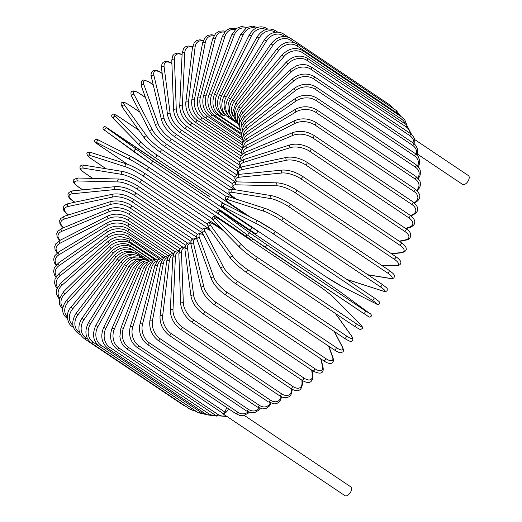 <?xml version="1.0" encoding="UTF-8"?>
<svg xmlns="http://www.w3.org/2000/svg" width="522" height="522" viewBox="0 0 522 522"><rect width="100%" height="100%" fill="white"/><g stroke="black" fill="none" stroke-linecap="round" stroke-linejoin="round"><path stroke-width="0.78" d="M417.6 154.205L462.531 184.364A5.279 2.812 -56.1 0 0 463.719 184.625A5.279 2.812 -56.1 0 0 468.364 180.619A5.279 2.812 -56.1 0 0 468.417 175.601L414.846 139.648M221.674 412.543A5.279 2.812 -56.1 0 0 222.287 413.339L344.911 495.639A5.279 2.812 -56.1 0 0 346.099 495.9A5.279 2.812 -56.1 0 0 350.738 491.887A5.279 2.812 -56.1 0 0 350.797 486.876L244.205 415.336M222.287 413.339A5.279 2.812 -56.1 0 0 223.475 413.6A5.279 2.812 -56.1 0 0 228.505 408.746M152.535 261.581A13.97 10.825 84.3 0 0 146.049 268.465L123.355 328.534A13.97 10.825 84.3 0 0 128.529 347.411L224.969 412.139L226.705 407.538M224.969 412.139A1.553 0.829 123.9 0 1 223.475 413.6A1.553 0.829 123.9 0 1 223.129 413.522L126.689 348.794A1.553 0.829 -56.1 0 0 128.529 347.411M236.557 181.878L234.828 178.792L234.828 177.493L236.747 175.066L239.526 174.322L282.48 170.061A1.553 1.201 84.3 0 0 281.443 171.288A1.553 1.201 84.3 0 0 282.115 172.971L239.161 177.232A13.97 4.757 -159.3 0 0 236.923 181.884M300.724 178.687A1.553 0.829 -56.1 0 0 302.088 177.513A1.553 0.829 -56.1 0 0 302.101 176.038L401.164 242.521A1.553 0.829 123.9 0 1 401.144 243.996A1.553 0.829 123.9 0 1 399.78 245.177L300.724 178.687A13.97 4.757 -159.3 0 0 282.115 172.971M401.164 242.521C404.354 244.759 406.031 246.704 406.175 248.341C406.768 250.312 405.202 251.806 401.483 252.818A1.553 1.201 -95.7 0 1 400.811 252.635A13.97 4.757 -159.3 0 0 399.78 245.177M391.278 253.581L400.811 252.635M239.526 174.322A1.553 1.201 84.3 0 0 238.489 175.542A1.553 1.201 84.3 0 0 239.161 177.232M399.173 241.184L405.326 239.885A13.97 5.683 -162.4 0 0 404.667 231.35L305.611 164.867A1.553 0.829 -56.1 0 0 306.916 163.64A1.553 0.829 -56.1 0 0 306.903 162.231C299.974 158.088 293.247 156.463 286.741 157.344A1.553 1.155 78 0 0 285.893 158.603A1.553 1.155 78 0 0 286.637 160.215L241.862 169.696A13.97 5.683 -162.4 0 0 238.711 174.433M305.611 164.867A13.97 5.683 -162.4 0 0 286.637 160.215M306.903 162.231L405.959 228.714A1.553 0.829 123.9 0 1 405.979 230.13A1.553 0.829 123.9 0 1 404.667 231.35M286.741 157.344L241.973 166.825A1.553 1.155 78 0 0 241.125 168.084A1.553 1.155 78 0 0 241.862 169.696M399.539 241.432L406.077 240.048A1.553 1.155 -102 0 1 405.326 239.885M405.503 228.408L409.02 227.292A13.97 6.564 -165.7 0 0 408.661 217.713L309.598 151.23A1.553 0.829 -56.1 0 0 310.844 149.964A1.553 0.829 -56.1 0 0 310.805 148.613C303.797 144.509 296.927 143.25 290.193 144.822A1.553 1.09 72.4 0 0 289.521 146.088A1.553 1.09 72.4 0 0 290.323 147.628L244.081 162.257A13.97 6.564 -165.7 0 0 240.433 167.275M309.598 151.23A13.97 6.564 -165.7 0 0 290.323 147.628M310.805 148.613L409.861 215.097A1.553 0.829 123.9 0 1 409.907 216.454A1.553 0.829 123.9 0 1 408.661 217.713M290.193 144.822L243.95 159.445A1.553 1.09 72.4 0 0 243.278 160.711A1.553 1.09 72.4 0 0 244.081 162.257M405.92 228.682L409.822 227.448A1.553 1.09 -107.6 0 1 409.02 227.292M410.488 215.534L411.851 214.966A13.97 7.399 -169.2 0 0 411.721 204.356L312.665 137.873A1.553 0.829 -56.1 0 0 313.839 136.588A1.553 0.829 -56.1 0 0 313.774 135.289C306.714 131.231 299.726 130.324 292.803 132.575A1.553 1.024 67.5 0 0 292.3 133.828A1.553 1.024 67.5 0 0 293.155 135.302L245.79 154.962A13.97 7.399 -169.2 0 0 241.869 160.365M312.665 137.873A13.97 7.399 -169.2 0 0 293.155 135.302M313.774 135.289L412.83 201.773A1.553 0.829 123.9 0 1 412.902 203.071A1.553 0.829 123.9 0 1 411.721 204.356M292.803 132.575L245.438 152.235A1.553 1.024 67.5 0 0 244.929 153.488A1.553 1.024 67.5 0 0 245.79 154.962M410.905 215.847L412.693 215.11A1.553 1.024 -112.5 0 1 411.851 214.966M414.187 202.79A13.97 8.176 -173.1 0 0 413.829 191.385L314.773 124.902A1.553 0.829 -56.1 0 0 315.882 123.597A1.553 0.829 -56.1 0 0 315.79 122.363C308.698 118.344 301.618 117.789 294.552 120.699A1.553 0.953 63 0 0 294.199 121.92A1.553 0.953 63 0 0 295.106 123.336L246.978 147.883A13.97 8.176 -173.1 0 0 242.906 153.709M314.773 124.902A13.97 8.176 -173.1 0 0 295.106 123.336M315.79 122.363L414.846 188.847A1.553 0.829 123.9 0 1 414.938 190.086A1.553 0.829 123.9 0 1 413.829 191.385M294.552 120.699L246.423 145.246A1.553 0.953 63 0 0 246.071 146.467A1.553 0.953 63 0 0 246.978 147.883M414.657 203.13A1.553 0.953 -117 0 1 414.605 203.156L414.657 203.13C418.063 200.924 419.695 198.902 419.544 197.048C420.575 195.469 419.009 192.735 414.846 188.847M416.582 190.21A13.97 8.887 -177.4 0 0 414.97 178.902L315.914 112.419A1.553 0.829 -56.1 0 0 316.952 111.108A1.553 0.829 -56.1 0 0 316.834 109.933C309.722 105.953 302.584 105.738 295.426 109.281A1.553 0.868 58.9 0 0 295.211 110.455A1.553 0.868 58.9 0 0 296.17 111.806L247.643 141.057A13.97 8.887 -177.4 0 0 243.506 147.374M315.914 112.419A13.97 8.887 -177.4 0 0 296.17 111.806M316.834 109.933L415.89 176.416A1.553 0.829 123.9 0 1 416.008 177.591A1.553 0.829 123.9 0 1 414.97 178.902M295.426 109.281L246.899 138.532A1.553 0.868 58.9 0 0 246.691 139.7A1.553 0.868 58.9 0 0 247.643 141.057M417.724 177.885A13.97 9.533 177.9 0 0 415.14 166.994L316.078 100.511A1.553 0.829 -56.1 0 0 317.043 99.206A1.553 0.829 -56.1 0 0 316.906 98.09C309.781 94.149 302.616 94.254 295.406 98.41A1.553 0.776 55.2 0 0 295.328 99.526A1.553 0.776 55.2 0 0 296.333 100.818L247.78 134.545A13.97 9.533 177.9 0 0 243.637 141.403M316.078 100.511A13.97 9.533 177.9 0 0 296.333 100.818M316.906 98.09L415.962 164.574A1.553 0.829 123.9 0 1 416.099 165.689A1.553 0.829 123.9 0 1 415.14 166.994M295.406 98.41L246.854 132.131A1.553 0.776 55.2 0 0 246.775 133.247A1.553 0.776 55.2 0 0 247.78 134.545M417.665 165.931A13.97 10.107 172.6 0 0 414.324 155.758L315.268 89.275A1.553 0.829 -56.1 0 0 316.149 87.983A1.553 0.829 -56.1 0 0 315.993 86.926C308.874 83.018 301.703 83.429 294.493 88.166A1.553 0.685 51.8 0 0 294.538 89.21A1.553 0.685 51.8 0 0 295.589 90.45L247.382 128.392A13.97 10.107 172.6 0 0 243.285 135.87M315.268 89.275A13.97 10.107 172.6 0 0 295.589 90.45M315.993 86.926L415.055 153.409A1.553 0.829 123.9 0 1 415.212 154.466A1.553 0.829 123.9 0 1 414.324 155.758M294.493 88.166L246.286 126.109A1.553 0.685 51.8 0 0 246.332 127.153A1.553 0.685 51.8 0 0 247.382 128.392M416.412 154.46A13.97 10.603 166.7 0 0 412.543 145.279L313.481 78.796A1.553 0.829 -56.1 0 0 314.113 76.525C306.995 72.643 299.856 73.341 292.692 78.626A1.553 0.581 48.6 0 0 292.855 79.592A1.553 0.581 48.6 0 0 293.951 80.773L246.456 122.644A13.97 10.603 166.7 0 0 242.462 130.839M313.481 78.796A13.97 10.603 166.7 0 0 293.951 80.773M314.113 76.525L413.176 143.008A1.553 0.829 123.9 0 1 412.543 145.279M292.692 78.626L245.196 120.497A1.553 0.581 48.6 0 0 245.36 121.469A1.553 0.581 48.6 0 0 246.456 122.644M413.953 143.576A13.97 11.021 160.1 0 0 409.796 135.635L310.74 69.152A1.553 0.829 -56.1 0 0 311.282 66.966L307.217 65.146C303.824 64.265 300.307 64.46 296.666 65.733L290.017 69.863A1.553 0.476 45.6 0 0 290.291 70.744A1.553 0.476 45.6 0 0 291.426 71.866L245.001 117.352A13.97 11.021 160.1 0 0 241.19 126.389M310.74 69.152A13.97 11.021 160.1 0 0 291.426 71.866M311.282 66.966L410.338 133.449A1.553 0.829 123.9 0 1 409.796 135.635M290.017 69.863L243.591 115.349A1.553 0.476 45.6 0 0 243.865 116.23A1.553 0.476 45.6 0 0 245.001 117.352M410.266 133.404A13.97 11.353 152.6 0 0 406.123 126.905L307.06 60.415A1.553 0.829 -56.1 0 0 307.51 58.327C300.411 54.484 293.403 55.691 286.48 61.942A1.553 0.365 42.7 0 0 286.859 62.731A1.553 0.365 42.7 0 0 288.04 63.801L243.037 112.556A13.97 11.353 152.6 0 0 239.5 122.592M307.06 60.415A13.97 11.353 152.6 0 0 288.04 63.801M307.51 58.327L406.566 124.81A1.553 0.829 123.9 0 1 406.123 126.905M286.48 61.942L241.484 110.697A1.553 0.365 42.7 0 0 241.862 111.486A1.553 0.365 42.7 0 0 243.037 112.556M405.294 123.955A13.97 11.595 144.4 0 0 401.529 119.146L302.473 52.657A1.553 0.829 -56.1 0 0 302.832 50.667C295.746 46.836 288.842 48.259 282.115 54.934L283.811 56.63L240.583 108.282A13.97 11.595 144.4 0 0 237.464 119.499M302.473 52.657A13.97 11.595 144.4 0 0 283.811 56.63M302.832 50.667L401.894 117.15A1.553 0.829 123.9 0 1 401.529 119.146M282.115 54.934L238.887 106.586L240.583 108.282M398.697 115.003A13.97 11.752 135.5 0 0 396.067 112.419L297.011 45.936A1.553 0.829 -56.1 0 0 297.286 44.044C290.212 40.22 283.433 41.838 276.954 48.885L278.781 50.419L237.64 104.57A13.97 11.752 135.5 0 0 235.154 117.156M297.011 45.936A13.97 11.752 135.5 0 0 278.781 50.419M297.286 44.044L396.348 110.534A1.553 0.829 123.9 0 1 396.067 112.419M276.954 48.885L235.82 103.036L237.64 104.57M294.023 42.517L290.715 40.292A1.553 0.829 -56.1 0 0 290.917 38.517C283.844 34.7 277.221 36.468 271.029 43.841L272.973 45.212L234.248 101.451A13.97 11.823 126.3 0 0 232.681 115.571M290.715 40.292A13.97 11.823 126.3 0 0 272.973 45.212M290.917 38.517L389.973 105A1.553 0.829 123.9 0 1 390.038 106.299M271.029 43.841L232.303 100.08L234.248 101.451M232.303 100.08C227.631 108.498 228.408 115.258 234.613 120.347A1.553 0.829 -56.1 0 0 234.913 120.425M284.718 36.514L283.635 35.783A1.553 0.829 -56.1 0 0 283.759 34.119C281.325 32.508 278.572 31.888 275.512 32.26L272.38 33.069C269.111 34.354 266.448 36.618 264.393 39.842L266.448 41.036L230.43 98.945A13.97 11.797 116.9 0 0 230.143 114.677M283.635 35.783A13.97 11.797 116.9 0 0 266.448 41.036M264.393 39.842L228.368 97.745L230.43 98.945M228.368 97.745C224.088 106.344 225.06 113.196 231.272 118.292A1.553 0.829 -56.1 0 0 232.173 118.142M275.936 32.207A1.553 0.829 -56.1 0 0 275.884 30.889C268.81 27.066 262.546 29.075 257.085 36.925L259.245 37.943L226.202 97.066A13.97 11.686 107.8 0 0 227.599 114.357M275.544 32.253A13.97 11.686 107.8 0 0 259.245 37.943M257.085 36.925L224.042 96.048L226.202 97.066M224.042 96.048C220.186 104.765 221.367 111.675 227.592 116.778A1.553 0.829 -56.1 0 0 228.936 116.223M267.525 29.108A1.553 0.829 -56.1 0 0 267.336 28.847C264.191 26.596 255.963 23.992 249.164 35.104L251.428 35.94L221.615 95.839A13.97 11.491 99.2 0 0 225.041 114.475M265.926 29.486A13.97 11.491 99.2 0 0 251.428 35.94M249.164 35.104L219.351 95.004L221.615 95.839M219.351 95.004C215.945 103.774 217.361 110.716 223.599 115.825A1.553 0.829 -56.1 0 0 225.289 114.762M257.418 27.535L252.322 26.1L246.638 27.555L240.694 34.406A1.553 0.424 23.6 0 1 241.595 34.393A1.553 0.424 23.6 0 1 243.043 35.052L216.689 95.265A13.97 11.197 91.4 0 0 221.113 114.168L223.599 115.825M255.904 28.155A13.97 11.197 91.4 0 0 243.043 35.052M240.694 34.406L214.34 94.619A1.553 0.424 23.6 0 1 215.234 94.606A1.553 0.424 23.6 0 1 216.689 95.265M214.34 94.619C211.41 103.382 213.067 110.318 219.325 115.434A1.553 0.829 -56.1 0 0 221.113 114.168M245.608 28.208A13.97 10.825 84.3 0 0 234.163 35.281L211.469 95.35A13.97 10.825 84.3 0 0 216.643 114.227L240.707 130.376M241.516 133.541L214.803 115.61A1.553 0.829 -56.1 0 0 216.643 114.227M214.803 115.61C208.063 111.349 206.438 99.898 209.035 94.9A1.553 0.529 20.7 0 1 209.981 94.756A1.553 0.529 20.7 0 1 211.469 95.35M209.035 94.9L231.735 34.824A1.553 0.529 20.7 0 1 232.675 34.68A1.553 0.529 20.7 0 1 234.163 35.281M236.048 28.749L230.456 28.24L226.163 30.38L222.359 36.37A1.553 0.633 17.6 0 1 223.331 36.09A1.553 0.633 17.6 0 1 224.858 36.625L205.988 96.094A13.97 10.368 78 0 0 211.945 114.847L241.595 134.748M235.115 29.565A13.97 10.368 78 0 0 224.858 36.625M222.359 36.37L203.489 95.839A1.553 0.633 17.6 0 1 204.467 95.559A1.553 0.633 17.6 0 1 205.988 96.094M203.489 95.839C201.57 104.4 203.763 111.238 210.066 116.354A1.553 0.829 -56.1 0 0 211.945 114.847M225.145 31.379L223.344 30.915L219.292 31.196L215.671 33.428L212.637 39.026A1.553 0.731 14.3 0 1 213.628 38.602A1.553 0.731 14.3 0 1 215.188 39.078L200.298 97.497A13.97 9.833 72.4 0 0 207.071 116.034L242.077 139.531M224.486 32.175A13.97 9.833 72.4 0 0 215.188 39.078M212.637 39.026L197.74 97.444A1.553 0.731 14.3 0 1 198.738 97.02A1.553 0.731 14.3 0 1 200.298 97.497M197.74 97.444C196.35 105.809 198.823 112.55 205.153 117.652A1.553 0.829 -56.1 0 0 206.216 117.378A1.553 0.829 -56.1 0 0 207.071 116.034M214.209 35.274L211.691 34.746L208.017 35.326L205.074 37.467L202.64 42.771A1.553 0.822 10.8 0 1 203.645 42.21A1.553 0.822 10.8 0 1 205.237 42.615L194.432 99.539A13.97 9.226 67.5 0 0 202.04 117.77L242.143 144.685M213.785 36.011A13.97 9.226 67.5 0 0 205.237 42.615M202.64 42.771L191.828 99.695A1.553 0.822 10.8 0 1 192.833 99.128A1.553 0.822 10.8 0 1 194.432 99.539M191.828 99.695C190.98 107.813 193.74 114.416 200.096 119.505A1.553 0.829 -56.1 0 0 201.205 119.192A1.553 0.829 -56.1 0 0 202.04 117.77M203.312 40.409L199.893 39.776L196.768 40.527L194.308 42.615L192.448 47.587A1.553 0.907 6.9 0 1 193.447 46.876A1.553 0.907 6.9 0 1 195.078 47.215L188.442 102.208A13.97 8.548 63 0 0 196.905 120.047L241.797 150.179M203.084 41.049A13.97 8.548 63 0 0 195.078 47.215M192.448 47.587L185.806 102.58A1.553 0.907 6.9 0 1 186.811 101.868A1.553 0.907 6.9 0 1 188.442 102.208M185.806 102.58C185.506 110.396 188.553 116.83 194.941 121.894A1.553 0.829 -56.1 0 0 196.102 121.535A1.553 0.829 -56.1 0 0 196.905 120.047M192.572 46.771L188.129 45.949L185.46 46.823L183.503 48.748L182.132 53.433A1.553 0.985 2.6 0 1 183.118 52.572A1.553 0.985 2.6 0 1 184.788 52.839L182.367 105.483A13.97 7.804 58.9 0 0 191.691 122.84L241.066 155.98M192.481 47.306A13.97 7.804 58.9 0 0 184.788 52.839M182.132 53.433L179.718 106.077A1.553 0.985 2.6 0 1 180.697 105.216A1.553 0.985 2.6 0 1 182.367 105.483M179.718 106.077C179.973 113.535 183.307 119.779 189.727 124.797A1.553 0.829 -56.1 0 0 190.928 124.393A1.553 0.829 -56.1 0 0 191.691 122.84M182.093 54.379L177.539 53.107L174.302 54.06L172.717 55.828L171.79 60.278A1.553 1.057 -2.1 0 1 172.73 59.254A1.553 1.057 -2.1 0 1 174.446 59.449L176.266 109.346A13.97 6.995 55.2 0 0 186.452 126.141L239.963 162.055M182.074 54.79A13.97 6.995 55.2 0 0 174.446 59.449M171.79 60.278L173.611 110.168A1.553 1.057 -2.1 0 1 174.55 109.15A1.553 1.057 -2.1 0 1 176.266 109.346M173.611 110.168C174.42 117.222 178.048 123.231 184.488 128.197A1.553 0.829 -56.1 0 0 185.734 127.746A1.553 0.829 -56.1 0 0 186.452 126.141M171.895 63.214L167.98 61.492L166.035 61.283L163.229 62.262L161.944 63.925L161.487 68.056A1.553 1.122 -7.4 0 1 162.375 66.875A1.553 1.122 -7.4 0 1 164.123 66.992L170.172 113.757A13.97 6.14 51.8 0 0 181.225 129.913L238.547 168.391M171.908 63.514A13.97 6.14 51.8 0 0 164.123 66.992M161.487 68.056L167.536 114.82A1.553 1.122 -7.4 0 1 168.417 113.639A1.553 1.122 -7.4 0 1 170.172 113.757M167.536 114.82C168.9 121.424 172.808 127.172 179.261 132.066A1.553 0.829 -56.1 0 0 180.553 131.564A1.553 0.829 -56.1 0 0 181.225 129.913M162.198 73.524L161.637 73.145A1.553 0.829 -56.1 0 0 161.422 72.812C158.681 71.038 156.476 70.229 154.806 70.372C152.006 69.556 150.199 75.259 151.321 76.721A1.553 1.181 -13.3 0 1 152.117 75.377A1.553 1.181 -13.3 0 1 153.912 75.409L164.13 118.69A13.97 5.233 48.6 0 0 176.044 134.134L236.91 174.987M161.637 73.145A13.97 5.233 48.6 0 0 153.912 75.409M151.321 76.721L161.539 120.001A1.553 1.181 -13.3 0 1 162.335 118.657A1.553 1.181 -13.3 0 1 164.13 118.69M161.539 120.001C163.458 126.109 167.64 131.57 174.1 136.373A1.553 0.829 -56.1 0 0 175.431 135.824A1.553 0.829 -56.1 0 0 176.044 134.134M153.233 84.812L150.767 83.155A1.553 0.829 -56.1 0 0 150.571 82.9C142.858 78.881 140.823 78.476 141.364 86.202A1.553 1.227 -19.9 0 1 142.036 84.701A1.553 1.227 -19.9 0 1 143.876 84.642L158.199 124.105A13.97 4.293 45.6 0 0 170.948 138.767L235.265 181.937M150.767 83.155A13.97 4.293 45.6 0 0 143.876 84.642M141.364 86.202L155.686 125.665A1.553 1.227 -19.9 0 1 156.365 124.164A1.553 1.227 -19.9 0 1 158.199 124.105M155.686 125.665C158.133 131.244 162.583 136.386 169.03 141.09A1.553 0.829 -56.1 0 0 170.407 140.49A1.553 0.829 -56.1 0 0 170.948 138.767M145.468 97.523L140.17 93.967A1.553 0.829 -56.1 0 0 140.013 93.79C133.567 89.777 133.691 91.161 132.242 91.233C130.715 91.774 130.539 93.503 131.701 96.433A1.553 1.259 -27.4 0 1 134.102 94.606L152.417 129.958A13.97 3.315 42.7 0 0 165.983 143.778L234.267 189.61M140.17 93.967A13.97 3.315 42.7 0 0 134.102 94.606M131.701 96.433L150.016 131.779A1.553 1.259 -27.4 0 1 152.417 129.958M163.934 145.997A1.553 0.829 -56.1 0 0 164.091 146.173A1.553 0.829 -56.1 0 0 165.513 145.527A1.553 0.829 -56.1 0 0 165.983 143.778M139.837 112.145L129.939 105.496A1.553 0.829 -56.1 0 0 129.821 105.385C122.089 100.72 124.151 102.638 122.057 102.638C120.693 102.841 120.81 104.4 122.409 107.323A1.553 1.285 -35.6 0 1 124.654 105.242L146.826 136.209A13.97 2.31 39.9 0 0 161.174 149.135L235.168 198.791M129.939 105.496A13.97 2.31 39.9 0 0 124.654 105.242M122.409 107.323L144.581 138.284A1.553 1.285 -35.6 0 1 146.826 136.209M159.21 151.478A1.553 0.829 -56.1 0 0 159.327 151.595A1.553 0.829 -56.1 0 0 160.789 150.891A1.553 0.829 -56.1 0 0 161.174 149.135M113.75 118.925A1.553 1.305 -44.5 0 1 113.574 118.781C111.636 116.771 111.16 115.473 112.145 114.892C114.37 114.605 111.212 112.086 120.08 117.607L138.741 130.128L120.151 117.665A1.553 0.829 -56.1 0 0 120.08 117.607A1.553 0.829 -56.1 0 0 119.995 117.561M141.469 142.806A1.553 1.305 -44.5 0 0 139.426 145.129C143.309 148.881 148.424 152.939 154.773 157.305A1.553 0.829 -56.1 0 1 154.708 157.246A13.97 1.292 -142.8 0 1 139.596 145.273A1.553 1.305 -44.5 0 1 139.426 145.129L113.574 118.781A1.553 1.305 -44.5 0 1 115.616 116.465L141.469 142.806A13.97 1.292 37.2 0 0 156.574 154.786L246.423 215.09M120.151 117.665A13.97 1.292 37.2 0 0 115.616 116.465M224.042 203.789L154.858 157.35M224.003 203.769L154.773 157.305A1.553 0.829 -56.1 0 0 156.28 156.548A1.553 0.829 -56.1 0 0 156.574 154.786M134.552 152.209L105.294 130.735A1.553 1.312 -53.7 0 1 107.049 128.177L209.909 196.84A1.553 0.829 123.9 0 1 209.909 196.84L110.866 130.369A1.553 0.829 -56.1 0 0 110.853 130.356A1.553 0.829 -56.1 0 0 110.84 130.343M107.049 128.177L152.209 160.698L251.265 227.187L255.082 229.373L251.617 226.829M110.853 130.356C106.168 127.146 104.008 125.887 104.387 126.572C101.829 128.308 103.219 129.502 105.255 130.709L150.466 163.269A1.553 0.829 -56.1 0 1 150.447 163.255L134.63 152.261A1.553 1.312 -53.7 0 1 136.392 149.703M251.265 227.187A1.553 0.829 -56.1 0 1 251.062 228.936A1.553 0.829 -56.1 0 1 249.523 229.752A1.553 0.829 -56.1 0 0 249.523 229.752L150.48 163.275M251.637 226.842L255.121 229.399C257.157 230.607 258.547 231.801 255.989 233.536C256.367 234.221 254.207 232.962 249.523 229.752L150.466 163.269A1.553 0.829 -56.1 0 0 152.006 162.453A1.553 0.829 -56.1 0 0 152.209 160.698M100.446 146.088A1.553 0.829 -56.1 0 0 100.492 146.121A1.553 0.829 -56.1 0 0 100.537 146.147L127.492 164.241M250.155 239.826A13.97 0.77 -148.1 0 0 245.536 235.937L146.473 169.454A13.97 0.77 -148.1 0 0 129.991 159.484L97.386 142.937A13.97 0.77 -148.1 0 0 100.537 146.147M97.386 142.937A1.553 1.312 -63.1 0 1 99.023 140.307M148.202 166.883L222.685 216.871M129.991 159.484A1.553 1.312 -63.1 0 1 131.629 156.848A13.97 0.77 31.9 0 1 148.111 166.825A1.553 0.829 -56.1 0 1 148.157 166.851A1.553 0.829 -56.1 0 1 148.007 168.56A1.553 0.829 -56.1 0 1 146.473 169.454M245.536 235.937A1.553 0.829 -56.1 0 0 247.18 234.848M221.034 228.303L142.813 175.803A13.97 1.794 -150.8 0 0 125.711 166.87L90.097 155.439A1.553 1.298 -72.2 0 1 91.317 152.62C88.127 151.863 86.652 152.287 86.887 153.912C88.042 155.784 84.655 153.827 92.511 159.634A1.553 0.829 -56.1 0 0 92.629 159.693L106.188 168.789M90.097 155.439A13.97 1.794 -150.8 0 0 92.629 159.693M127.211 164.182A13.97 1.794 29.2 0 1 144.32 173.115A1.553 0.829 -56.1 0 1 144.431 173.167A1.553 0.829 -56.1 0 1 144.313 174.818A1.553 0.829 -56.1 0 1 142.813 175.803M125.711 166.87A1.553 1.298 -72.2 0 1 126.937 164.052L91.317 152.62M209.851 229.465L139.498 182.243A13.97 2.806 -153.5 0 0 121.828 174.381L83.468 168.143A1.553 1.279 -80.8 0 1 84.394 165.246C82.195 164.684 80.701 165.233 79.912 166.877C80.388 168.9 78.607 168.456 85.256 173.382A1.553 0.829 -56.1 0 0 85.438 173.454L92.785 178.38M83.468 168.143A13.97 2.806 -153.5 0 0 85.438 173.454M121.828 174.381A1.553 1.279 -80.8 0 1 122.755 171.484L84.394 165.246M139.498 182.243A1.553 0.829 -56.1 0 0 140.96 181.186A1.553 0.829 -56.1 0 0 141.038 179.594C134.415 175.385 128.327 172.684 122.755 171.484M202.477 232.988L136.542 188.736A13.97 3.798 -156.4 0 0 118.377 181.943L77.563 180.951A1.553 1.246 -88.6 0 1 78.196 178.028C73.824 179.046 72.297 180.273 73.615 181.708C73.361 182.661 75.077 184.514 78.763 187.254A1.553 0.829 -56.1 0 0 79.031 187.333L82.796 189.864M77.563 180.951A13.97 3.798 -156.4 0 0 79.031 187.333M118.377 181.943A1.553 1.246 -88.6 0 1 119.009 179.02L78.196 178.028M136.542 188.736A1.553 0.829 -56.1 0 0 137.958 187.613A1.553 0.829 -56.1 0 0 138.004 186.073C131.27 181.884 124.934 179.529 119.009 179.02M196.455 237.158L133.978 195.221A13.97 4.757 -159.3 0 0 115.375 189.506L72.414 193.766A1.553 1.201 -95.7 0 1 71.742 192.076A1.553 1.201 -95.7 0 1 72.78 190.856C69.061 191.868 67.495 193.355 68.082 195.326C68.232 196.97 69.902 198.908 73.1 201.146A1.553 0.829 -56.1 0 0 73.452 201.224L74.9 202.197M72.414 193.766A13.97 4.757 -159.3 0 0 73.452 201.224M115.375 189.506A1.553 1.201 -95.7 0 1 114.696 187.822A1.553 1.201 -95.7 0 1 115.734 186.595L72.78 190.856M133.978 195.221A1.553 0.829 -56.1 0 0 135.342 194.047A1.553 0.829 -56.1 0 0 135.361 192.572C128.516 188.396 121.972 186.406 115.734 186.595M68.297 214.96A1.553 0.829 -56.1 0 0 68.349 214.986L68.297 214.96C64.01 212.062 59.554 206.568 68.18 203.619A1.553 1.155 -102 0 0 67.331 204.878A1.553 1.155 -102 0 0 68.075 206.49A13.97 5.683 -162.4 0 0 68.578 214.914M190.895 241.314L131.818 201.662A13.97 5.683 -162.4 0 0 112.843 197.009L68.075 206.49M112.843 197.009A1.553 1.155 -102 0 1 112.1 195.398A1.553 1.155 -102 0 1 112.954 194.145L68.18 203.619M131.818 201.662A1.553 0.829 -56.1 0 0 133.13 200.435A1.553 0.829 -56.1 0 0 133.117 199.026C126.18 194.882 119.46 193.257 112.954 194.145M185.525 245.216L130.089 208.004A13.97 6.564 -165.7 0 0 110.808 204.402L64.565 219.031A13.97 6.564 -165.7 0 0 63.677 227.69M64.565 219.031A1.553 1.09 -107.6 0 1 63.762 217.485A1.553 1.09 -107.6 0 1 64.434 216.225L60.728 218.477L59.684 220.454L59.886 223.501L60.989 225.478L63.358 227.82M110.808 204.402A1.553 1.09 -107.6 0 1 110.011 202.862A1.553 1.09 -107.6 0 1 110.684 201.596L64.434 216.225M130.089 208.004A1.553 0.829 -56.1 0 0 131.335 206.745A1.553 0.829 -56.1 0 0 131.29 205.387C124.288 201.283 117.417 200.024 110.684 201.596M180.286 248.753L128.79 214.196A13.97 7.399 -169.2 0 0 109.287 211.625L61.922 231.285A13.97 7.399 -169.2 0 0 60.076 240.296M61.922 231.285A1.553 1.024 -112.5 0 1 61.061 229.81A1.553 1.024 -112.5 0 1 61.57 228.564L57.798 231.318L56.735 233.68L57.172 237.197L59.652 240.512M109.287 211.625A1.553 1.024 -112.5 0 1 108.432 210.151A1.553 1.024 -112.5 0 1 108.935 208.898L61.57 228.564M128.79 214.196A1.553 0.829 -56.1 0 0 129.971 212.911A1.553 0.829 -56.1 0 0 129.906 211.612C122.846 207.554 115.858 206.647 108.935 208.898M175.144 251.872L127.949 220.193A13.97 8.176 -173.1 0 0 108.282 218.62L60.154 243.174A13.97 8.176 -173.1 0 0 57.681 252.628M60.154 243.174A1.553 0.953 -117 0 1 59.247 241.758A1.553 0.953 -117 0 1 59.599 240.538L55.737 243.859L54.712 246.652L55.038 249.601L57.198 252.987M108.282 218.62A1.553 0.953 -117 0 1 107.375 217.211A1.553 0.953 -117 0 1 107.728 215.991L59.599 240.538M127.949 220.193A1.553 0.829 -56.1 0 0 129.058 218.888A1.553 0.829 -56.1 0 0 128.96 217.654C121.874 213.635 114.794 213.08 107.728 215.991M170.126 254.521L127.551 225.948A13.97 8.887 -177.4 0 0 107.813 225.341L59.286 254.586A13.97 8.887 -177.4 0 0 56.487 264.641M59.286 254.586A1.553 0.868 -121.1 0 1 58.327 253.235A1.553 0.868 -121.1 0 1 58.542 252.061L54.614 255.95L53.655 259.29L54.281 262.605L55.971 265.196M107.813 225.341A1.553 0.868 -121.1 0 1 106.853 223.99A1.553 0.868 -121.1 0 1 107.062 222.816L58.542 252.061M127.551 225.948A1.553 0.829 -56.1 0 0 128.588 224.643A1.553 0.829 -56.1 0 0 128.471 223.462C121.358 219.488 114.227 219.273 107.062 222.816M165.252 256.68L127.616 231.422A13.97 9.533 177.9 0 0 107.871 231.729L59.319 265.457A13.97 9.533 177.9 0 0 56.422 276.236M59.319 265.457A1.553 0.776 -124.8 0 1 58.314 264.158A1.553 0.776 -124.8 0 1 58.392 263.042L54.353 267.675L53.583 271.499L54.647 275.238L55.913 277.025M107.871 231.729A1.553 0.776 -124.8 0 1 106.866 230.437A1.553 0.776 -124.8 0 1 106.938 229.321L58.392 263.042M127.616 231.422A1.553 0.829 -56.1 0 0 128.582 230.117A1.553 0.829 -56.1 0 0 128.438 229.001C121.319 225.06 114.155 225.165 106.938 229.321M160.541 258.318L128.138 236.57A13.97 10.107 172.6 0 0 108.459 237.738L60.252 275.681A13.97 10.107 172.6 0 0 57.466 287.348M60.252 275.681A1.553 0.685 -128.2 0 1 59.201 274.448A1.553 0.685 -128.2 0 1 59.156 273.404L55.064 278.8L54.536 283.198L56.043 287.146L57.015 288.385M108.459 237.738A1.553 0.685 -128.2 0 1 107.408 236.505A1.553 0.685 -128.2 0 1 107.362 235.455L59.156 273.404M128.138 236.57A1.553 0.829 -56.1 0 0 129.025 235.272A1.553 0.829 -56.1 0 0 128.869 234.215C121.743 230.306 114.572 230.724 107.362 235.455M156.039 259.421L129.11 241.347A13.97 10.603 166.7 0 0 109.574 243.324L62.079 285.201A13.97 10.603 166.7 0 0 59.619 297.886M62.079 285.201A1.553 0.581 -131.4 0 1 60.989 284.02A1.553 0.581 -131.4 0 1 60.82 283.055L56.702 289.325L56.565 294.388L59.286 299.184M109.574 243.324A1.553 0.581 -131.4 0 1 108.485 242.143A1.553 0.581 -131.4 0 1 108.322 241.177L60.82 283.055M129.11 241.347A1.553 0.829 -56.1 0 0 129.743 239.076L120.647 236.57L116.556 237.06L112.243 238.574L108.322 241.177M151.778 259.989L130.526 245.732A13.97 11.021 160.1 0 0 111.212 248.446L64.793 293.932A13.97 11.021 160.1 0 0 62.888 307.797M64.793 293.932A1.553 0.476 -134.4 0 1 63.651 292.809A1.553 0.476 -134.4 0 1 63.377 291.928L59.267 299.302L59.684 304.887L62.757 309.324M111.212 248.446A1.553 0.476 -134.4 0 1 110.077 247.324A1.553 0.476 -134.4 0 1 109.803 246.436L63.377 291.928M130.526 245.732A1.553 0.829 -56.1 0 0 131.068 243.546C124.301 238.704 112.752 242.41 109.803 246.436M132.934 250.045L132.379 249.673A13.97 11.353 152.6 0 0 113.359 253.059L68.362 301.814A13.97 11.353 152.6 0 0 67.312 316.978M68.362 301.814A1.553 0.365 -137.3 0 1 67.181 300.744A1.553 0.365 -137.3 0 1 66.803 299.954C59.423 310.048 63.332 315.34 67.69 318.857M113.359 253.059A1.553 0.365 -137.3 0 1 112.178 251.989A1.553 0.365 -137.3 0 1 111.799 251.199L66.803 299.954M132.379 249.673A1.553 0.829 -56.1 0 0 132.829 247.585C125.73 243.741 118.722 244.948 111.799 251.199M133.573 252.517A13.97 11.595 144.4 0 0 115.995 257.131L72.76 308.776L71.07 307.08C63.997 314.492 68.741 325.571 72.369 326.518A1.553 0.829 -56.1 0 0 73.158 326.439M72.76 308.776A13.97 11.595 144.4 0 0 72.91 325.317M115.995 257.131L114.298 255.428L71.07 307.08M134.852 252.889A1.553 0.829 -56.1 0 0 135.015 251.16C127.929 247.33 121.026 248.753 114.298 255.428M134.611 254.847A13.97 11.752 135.5 0 0 119.101 260.628L77.961 314.779L76.14 313.246C71.109 321.415 71.703 328.051 77.915 333.14A1.553 0.829 -56.1 0 0 79.37 332.449L79.696 332.671M77.961 314.779A13.97 11.752 135.5 0 0 79.37 332.449M119.101 260.628L117.274 259.095L76.14 313.246M137.723 255.441A1.553 0.829 -56.1 0 0 137.606 254.253C130.533 250.436 123.753 252.048 117.274 259.095M136.111 256.981A13.97 11.823 126.3 0 0 122.65 263.532L83.925 319.777L81.98 318.407C79.67 321.859 78.672 325.48 78.966 329.278C79.005 330.524 79.494 335.02 84.29 338.667A1.553 0.829 -56.1 0 0 85.823 337.871L87.813 339.202M83.925 319.777A13.97 11.823 126.3 0 0 85.823 337.871M183.959 405.163A1.553 0.829 123.9 0 1 183.346 405.15L84.29 338.667M122.65 263.532L120.706 262.161L81.98 318.407M140.829 257.424A1.553 0.829 -56.1 0 0 140.588 256.837C133.521 253.02 126.892 254.795 120.706 262.161M91.441 343.065A1.553 0.829 -56.1 0 0 93.046 342.151L192.109 408.635A1.553 0.829 123.9 0 1 190.504 409.548L91.441 343.065C85.23 337.969 84.264 331.124 88.538 322.524L90.6 323.718A13.97 11.797 116.9 0 0 93.046 342.151M138.2 258.847A13.97 11.797 116.9 0 0 126.618 265.815L90.6 323.718M192.109 408.635A13.97 11.797 116.9 0 0 193.01 409.176M126.618 265.815L124.562 264.615L88.538 322.524M99.324 346.295A1.553 0.829 -56.1 0 0 100.994 345.27L200.056 411.754A1.553 0.829 123.9 0 1 198.38 412.785L99.324 346.295C93.099 341.192 91.918 334.282 95.774 325.565L97.94 326.583A13.97 11.686 107.8 0 0 100.994 345.27M140.914 260.334A13.97 11.686 107.8 0 0 130.983 267.46L97.94 326.583M200.056 411.754A13.97 11.686 107.8 0 0 204.807 413.404M130.983 267.46L128.817 266.442L95.774 325.565M107.865 348.337A1.553 0.829 -56.1 0 0 109.607 347.189L208.663 413.678A1.553 0.829 123.9 0 1 206.927 414.82L107.865 348.337C101.633 343.228 100.217 336.285 103.624 327.516L105.881 328.351A13.97 11.491 99.2 0 0 109.607 347.189M144.255 261.333A13.97 11.491 99.2 0 0 135.694 268.452L105.881 328.351M208.663 413.678A13.97 11.491 99.2 0 0 215.436 415.231M135.694 268.452L133.436 267.616L103.624 327.516M117.013 349.172A1.553 0.829 -56.1 0 0 118.807 347.906L217.863 414.39A1.553 0.829 123.9 0 1 216.069 415.656L117.013 349.172C110.762 344.057 109.098 337.114 112.028 328.358A1.553 0.424 -156.4 0 1 112.928 328.345A1.553 0.424 -156.4 0 1 114.377 328.997A13.97 11.197 91.4 0 0 118.807 347.906M148.15 261.763A13.97 11.197 91.4 0 0 140.731 268.784L114.377 328.997M217.863 414.39A13.97 11.197 91.4 0 0 225.745 415.662M140.731 268.784A1.553 0.424 -156.4 0 0 139.283 268.132A1.553 0.424 -156.4 0 0 138.382 268.138L112.028 328.358M123.355 328.534A1.553 0.529 -159.3 0 0 121.867 327.933A1.553 0.529 -159.3 0 0 120.928 328.084L119.884 336.501C120.308 340.279 121.619 343.509 123.805 346.171L126.689 348.794M146.049 268.465A1.553 0.529 -159.3 0 0 144.568 267.864A1.553 0.529 -159.3 0 0 143.622 268.008L120.928 328.084M136.823 347.208A1.553 0.829 -56.1 0 0 138.702 345.701L237.758 412.191A1.553 0.829 123.9 0 1 235.879 413.692L136.823 347.208C130.52 342.093 128.327 335.254 130.246 326.694A1.553 0.633 -162.4 0 1 131.218 326.413A1.553 0.633 -162.4 0 1 132.745 326.948A13.97 10.368 78 0 0 138.702 345.701M157.324 260.765A13.97 10.368 78 0 0 151.615 267.479L132.745 326.948M237.758 412.191A13.97 10.368 78 0 0 248.113 411.884M151.615 267.479A1.553 0.633 -162.4 0 0 150.088 266.944A1.553 0.633 -162.4 0 0 149.116 267.225L130.246 326.694M147.334 344.422A1.553 0.829 -56.1 0 0 148.398 344.148A1.553 0.829 -56.1 0 0 149.246 342.804L248.309 409.287A1.553 0.829 123.9 0 1 247.454 410.631A1.553 0.829 123.9 0 1 246.391 410.912L147.334 344.422C141.005 339.32 138.532 332.579 139.922 324.214A1.553 0.731 -165.7 0 1 140.92 323.79A1.553 0.731 -165.7 0 1 142.48 324.266A13.97 9.833 72.4 0 0 149.246 342.804M162.44 259.31A13.97 9.833 72.4 0 0 157.37 265.848L142.48 324.266M248.309 409.287A13.97 9.833 72.4 0 0 259.212 408.06M157.37 265.848A1.553 0.731 -165.7 0 0 155.81 265.372A1.553 0.731 -165.7 0 0 154.819 265.796L139.922 324.214M158.146 340.461A1.553 0.829 -56.1 0 0 159.256 340.148A1.553 0.829 -56.1 0 0 160.084 338.726L259.147 405.216A1.553 0.829 123.9 0 1 258.312 406.631A1.553 0.829 123.9 0 1 257.202 406.951L158.146 340.461C151.785 335.372 149.031 328.769 149.879 320.652A1.553 0.822 -169.2 0 1 150.884 320.09A1.553 0.822 -169.2 0 1 152.476 320.495A13.97 9.226 67.5 0 0 160.084 338.726M167.81 257.235A13.97 9.226 67.5 0 0 163.288 263.571L152.476 320.495M259.147 405.216A13.97 9.226 67.5 0 0 270.252 402.971M163.288 263.571A1.553 0.822 -169.2 0 0 161.69 263.166A1.553 0.822 -169.2 0 0 160.685 263.734L149.879 320.652M169.174 335.359A1.553 0.829 -56.1 0 0 170.329 335A1.553 0.829 -56.1 0 0 171.131 333.512L270.194 399.996A1.553 0.829 123.9 0 1 269.391 401.483A1.553 0.829 123.9 0 1 268.236 401.842L169.174 335.359C162.786 330.296 159.739 323.862 160.039 316.045A1.553 0.907 -173.1 0 1 161.037 315.334A1.553 0.907 -173.1 0 1 162.675 315.673A13.97 8.548 63 0 0 171.131 333.512M173.369 254.573A13.97 8.548 63 0 0 169.311 260.68L162.675 315.673M270.194 399.996A13.97 8.548 63 0 0 281.136 396.642M169.311 260.68A1.553 0.907 -173.1 0 0 167.679 260.341A1.553 0.907 -173.1 0 0 166.675 261.052L160.039 316.045M180.338 329.141A1.553 0.829 -56.1 0 0 181.539 328.743A1.553 0.829 -56.1 0 0 182.308 327.19L281.365 393.673A1.553 0.829 123.9 0 1 280.601 395.226A1.553 0.829 123.9 0 1 279.394 395.63L180.338 329.141C173.924 324.123 170.583 317.885 170.329 310.427A1.553 0.985 -177.4 0 1 171.314 309.566A1.553 0.985 -177.4 0 1 172.984 309.833A13.97 7.804 58.9 0 0 182.308 327.19M179.079 251.35A13.97 7.804 58.9 0 0 175.399 257.189L172.984 309.833M281.365 393.673A13.97 7.804 58.9 0 0 291.681 389.497L291.7 389.034M175.399 257.189A1.553 0.985 -177.4 0 0 173.728 256.922A1.553 0.985 -177.4 0 0 172.749 257.783L170.329 310.427M291.681 389.497A1.553 0.985 2.6 0 1 292.124 390.234L292.17 389.288M191.554 321.872A1.553 0.829 -56.1 0 0 192.801 321.421A1.553 0.829 -56.1 0 0 193.518 319.816L292.581 386.3A1.553 0.829 123.9 0 1 291.857 387.905A1.553 0.829 123.9 0 1 290.61 388.355L191.554 321.872C185.114 316.906 181.486 310.897 180.677 303.843A1.553 1.057 177.9 0 1 181.617 302.825A1.553 1.057 177.9 0 1 183.326 303.021A13.97 6.995 55.2 0 0 193.518 319.816M184.886 247.637A13.97 6.995 55.2 0 0 181.506 253.124L183.326 303.021M292.581 386.3A13.97 6.995 55.2 0 0 302.023 382.685L301.931 380.173M181.506 253.124A1.553 1.057 177.9 0 0 179.796 252.929A1.553 1.057 177.9 0 0 178.857 253.953L180.677 303.843M302.023 382.685A1.553 1.057 -2.1 0 1 302.473 383.396L302.362 380.453M202.725 313.591A1.553 0.829 -56.1 0 0 204.017 313.096A1.553 0.829 -56.1 0 0 204.689 311.438L303.745 377.928A1.553 0.829 123.9 0 1 303.08 379.579A1.553 0.829 123.9 0 1 301.788 380.075L202.725 313.591C196.272 308.698 192.364 302.949 191 296.346A1.553 1.122 172.6 0 1 191.881 295.165A1.553 1.122 172.6 0 1 193.629 295.289A13.97 6.14 51.8 0 0 204.689 311.438M190.791 243.493A13.97 6.14 51.8 0 0 187.587 248.524L193.629 295.289M303.745 377.928A13.97 6.14 51.8 0 0 312.326 374.953L311.699 370.091M187.587 248.524A1.553 1.122 172.6 0 0 185.839 248.407A1.553 1.122 172.6 0 0 184.951 249.581L191 296.346M312.326 374.953A1.553 1.122 -7.4 0 1 312.769 375.612L312.091 370.359M213.779 304.372A1.553 0.829 -56.1 0 0 215.116 303.824A1.553 0.829 -56.1 0 0 215.723 302.134L314.786 368.617A1.553 0.829 123.9 0 1 314.179 370.313A1.553 0.829 123.9 0 1 312.841 370.861L213.779 304.372C207.325 299.569 203.136 294.108 201.224 288A1.553 1.181 166.7 0 1 202.021 286.656A1.553 1.181 166.7 0 1 203.815 286.689A13.97 5.233 48.6 0 0 215.723 302.134M196.853 239.069A13.97 5.233 48.6 0 0 193.59 243.409L203.815 286.689M314.786 368.617A13.97 5.233 48.6 0 0 322.511 366.353L320.723 358.777M193.59 243.409A1.553 1.181 166.7 0 0 191.796 243.376A1.553 1.181 166.7 0 0 191 244.72L201.224 288M322.511 366.353A1.553 1.181 -13.3 0 1 322.942 366.953L321.069 359.006M224.63 294.284A1.553 0.829 -56.1 0 0 226.006 293.684A1.553 0.829 -56.1 0 0 226.548 291.961L325.611 358.444A1.553 0.829 123.9 0 1 325.069 360.167A1.553 0.829 123.9 0 1 323.686 360.767L224.63 294.284C218.183 289.579 213.739 284.438 211.286 278.859A1.553 1.227 160.1 0 1 211.965 277.358A1.553 1.227 160.1 0 1 213.798 277.299A13.97 4.293 45.6 0 0 226.548 291.961M203.306 234.632A13.97 4.293 45.6 0 0 199.476 237.836L213.798 277.299M325.611 358.444A13.97 4.293 45.6 0 0 332.494 356.963L328.534 346.047M199.476 237.836A1.553 1.227 160.1 0 0 197.642 237.895A1.553 1.227 160.1 0 0 196.964 239.396L211.286 278.859M332.494 356.963A1.553 1.227 -19.9 0 1 332.899 357.466L328.827 346.243M235.03 283.218A1.553 0.829 -56.1 0 0 235.187 283.394A1.553 0.829 -56.1 0 0 236.61 282.748A1.553 0.829 -56.1 0 0 237.079 280.999L336.135 347.482A1.553 0.829 123.9 0 1 335.666 349.231A1.553 0.829 123.9 0 1 334.25 349.884L235.187 283.394C228.767 278.807 224.075 274.004 221.113 269A1.553 1.259 152.6 0 1 223.514 267.179A13.97 3.315 42.7 0 0 237.079 280.999M210.921 230.959A13.97 3.315 42.7 0 0 205.198 231.827L223.514 267.179M336.135 347.482A13.97 3.315 42.7 0 0 342.21 346.843L334.217 331.424M205.198 231.827A1.553 1.259 152.6 0 0 202.797 233.654L221.113 269M342.21 346.843A1.553 1.259 -27.4 0 1 342.562 347.241L334.452 331.581M245.262 271.688A1.553 0.829 -56.1 0 0 245.379 271.799A1.553 0.829 -56.1 0 0 246.841 271.094A1.553 0.829 -56.1 0 0 247.226 269.339L346.288 335.822A1.553 0.829 123.9 0 1 345.903 337.584A1.553 0.829 123.9 0 1 344.435 338.282A1.553 0.829 123.9 0 1 344.318 338.171M223.305 230.613L215.991 225.706A13.97 2.31 39.9 0 0 210.705 225.445L232.877 256.413A13.97 2.31 39.9 0 0 247.226 269.339M232.877 256.413A1.553 1.285 144.4 0 0 230.633 258.488L236.76 264.987L245.379 271.799L344.435 338.282C353.348 343.913 351.482 340.52 352.989 340.083L351.848 336.351L335.522 313.539M346.288 335.822A13.97 2.31 39.9 0 0 351.567 336.077L335.352 313.428M210.705 225.445A1.553 1.285 144.4 0 0 208.461 227.527L230.633 258.488M215.991 225.706A1.553 0.829 -56.1 0 0 215.873 225.589C206.96 219.958 208.833 223.357 207.319 223.788L208.461 227.527M239.95 247.545A13.97 1.292 -142.8 0 0 255.056 259.519A1.553 0.829 -56.1 0 0 255.127 259.578A1.553 0.829 -56.1 0 0 256.628 258.821A1.553 0.829 -56.1 0 0 256.922 257.059L355.984 323.542A1.553 0.829 123.9 0 1 355.684 325.304A1.553 0.829 123.9 0 1 354.184 326.067A1.553 0.829 123.9 0 1 354.112 326.009L255.206 259.623M355.984 323.542A13.97 1.292 37.2 0 0 360.513 324.743L334.661 298.401A13.97 1.292 37.2 0 0 319.555 286.421L220.499 219.938A13.97 1.292 37.2 0 0 215.964 218.738L241.816 245.079A13.97 1.292 37.2 0 0 256.922 257.059M241.816 245.079A1.553 1.305 135.5 0 0 239.774 247.402C243.154 250.743 248.27 254.808 255.127 259.578L354.184 326.067C363.208 331.509 359.599 329.173 362.118 328.782C362.823 327.62 362.346 326.328 360.689 324.886L334.837 298.545A1.553 1.305 -44.5 0 0 334.661 298.401M215.964 218.738A1.553 1.305 135.5 0 0 213.922 221.054L239.774 247.402M264.334 246.821A1.553 0.829 -56.1 0 0 264.347 246.828A1.553 0.829 -56.1 0 0 265.887 246.012A1.553 0.829 -56.1 0 0 266.096 244.263L365.152 310.747A1.553 0.829 123.9 0 1 364.95 312.502A1.553 0.829 123.9 0 1 363.41 313.311A1.553 0.829 123.9 0 1 363.39 313.304L248.479 235.8A1.553 1.312 126.3 0 0 248.511 235.827L264.334 246.821M365.152 310.747L368.969 312.932L339.633 291.406L323.81 280.412L224.754 213.929L220.936 211.743L250.273 233.269L266.096 244.263M250.273 233.269A1.553 1.312 126.3 0 0 248.479 235.8L219.136 214.274A1.553 1.312 126.3 0 0 219.175 214.301L248.439 235.768M220.936 211.743A1.553 1.312 126.3 0 0 219.136 214.274C217.054 213.27 216.369 212.115 217.087 210.81C220.167 209.59 217.57 209.72 224.741 213.916A1.553 0.829 -56.1 0 0 224.741 213.916L323.797 280.405A1.553 0.829 -56.1 0 0 323.797 280.405A1.553 0.829 -56.1 0 0 323.784 280.392M368.969 312.932A1.553 1.312 -53.7 0 1 369.008 312.959L339.672 291.433L323.797 280.405M273.026 233.673A1.553 0.829 -56.1 0 0 274.559 232.773A1.553 0.829 -56.1 0 0 274.716 231.063A1.553 0.829 -56.1 0 0 274.663 231.037A13.97 0.77 31.9 0 0 258.181 221.067A1.553 1.312 116.9 0 0 256.543 223.697L223.938 207.156A13.97 0.77 -148.1 0 0 227.09 210.359L326.146 276.849A13.97 0.77 -148.1 0 0 342.634 286.819L375.24 303.36A13.97 0.77 -148.1 0 0 372.088 300.157L273.026 233.673A13.97 0.77 -148.1 0 0 256.543 223.697M274.755 231.096L373.726 297.527A1.553 0.829 123.9 0 1 373.772 297.553A1.553 0.829 123.9 0 1 373.621 299.256A1.553 0.829 123.9 0 1 372.088 300.157M225.576 204.526A1.553 1.312 116.9 0 0 223.938 207.156M375.488 303.484A1.553 1.312 -63.1 0 1 375.351 303.432C377.302 304.646 378.613 304.783 379.292 303.83L379.142 301.566L374.959 298.356L274.716 231.063L258.064 220.995L225.458 204.454C223.514 203.241 222.196 203.104 221.524 204.056L221.674 206.314L227.044 210.333A1.553 0.829 -56.1 0 0 227.09 210.359M227.044 210.333L326.1 276.817L342.752 286.891L375.351 303.432A1.553 1.312 -63.1 0 1 375.24 303.36M346.66 279.355A13.97 1.794 -150.8 0 0 347.045 279.485L382.665 290.917A13.97 1.794 -150.8 0 0 380.133 286.669L281.071 220.18A1.553 0.829 -56.1 0 0 282.572 219.201A1.553 0.829 -56.1 0 0 282.689 217.55A1.553 0.829 -56.1 0 0 282.578 217.491A13.97 1.794 29.2 0 0 265.47 208.565M381.634 283.981A1.553 0.829 123.9 0 1 381.745 284.033L282.689 217.55C276.184 213.335 270.357 210.294 265.196 208.435A1.553 1.298 107.8 0 0 263.969 211.253L228.355 199.822A13.97 1.794 -150.8 0 0 230.887 204.069L250.038 216.924M281.071 220.18A13.97 1.794 -150.8 0 0 263.969 211.253M382.665 290.917A1.553 1.298 -72.2 0 0 382.939 291.054C384.995 291.765 386.397 291.602 387.141 290.565C386.75 288.19 389.523 289.808 381.745 284.033A1.553 0.829 123.9 0 1 381.634 285.684A1.553 0.829 123.9 0 1 380.133 286.669M265.196 208.435L229.576 196.996A1.553 1.298 107.8 0 0 228.355 199.822M346.778 279.433L347.326 279.622A1.553 1.298 -72.2 0 1 347.045 279.485M367.919 274.755L389.438 278.252A13.97 2.806 -153.5 0 0 387.468 272.934L288.405 206.451A1.553 0.829 -56.1 0 0 289.867 205.394A1.553 0.829 -56.1 0 0 289.951 203.802C283.329 199.593 277.234 196.892 271.668 195.691A1.553 1.279 99.2 0 0 270.742 198.588L232.381 192.35A13.97 2.806 -153.5 0 0 234.352 197.662L236.831 199.326M288.405 206.451A13.97 2.806 -153.5 0 0 270.742 198.588M388.818 270.213A1.553 0.829 123.9 0 1 389.007 270.285A1.553 0.829 123.9 0 1 388.929 271.877A1.553 0.829 123.9 0 1 387.468 272.934M271.668 195.691L233.308 189.453A1.553 1.279 99.2 0 0 232.381 192.35M233.308 189.453C230.711 189.114 229.262 189.519 228.975 190.674C229.047 192.944 227.572 192.735 234.163 197.59A1.553 0.829 -56.1 0 0 234.352 197.662M368.121 274.885L389.869 278.422A1.553 1.279 -80.8 0 1 389.438 278.252M381.301 265.111L395.5 265.457A13.97 3.798 -156.4 0 0 394.032 259.069L294.976 192.585A1.553 0.829 -56.1 0 0 296.392 191.463A1.553 0.829 -56.1 0 0 296.437 189.93C289.697 185.734 283.368 183.385 277.443 182.87A1.553 1.246 91.4 0 0 276.804 185.793L235.99 184.801A13.97 3.798 -156.4 0 0 235.618 189.832M294.976 192.585A13.97 3.798 -156.4 0 0 276.804 185.793M395.232 256.335A1.553 0.829 123.9 0 1 395.493 256.413A1.553 0.829 123.9 0 1 395.448 257.946A1.553 0.829 123.9 0 1 394.032 259.069M277.443 182.87L236.629 181.878A1.553 1.246 91.4 0 0 235.99 184.801M381.562 265.287L396.061 265.639A1.553 1.246 -88.6 0 1 395.5 265.457M282.48 170.061C288.718 169.872 295.256 171.862 302.101 176.038M401.483 252.818L391.598 253.796M241.973 166.825L238.339 168.586L237.314 170.237L237.197 172.182L238.208 174.537M406.077 240.048C411.414 239.82 413.085 232.362 405.959 228.714M243.95 159.445L240.27 161.67L239.187 163.706L239.167 165.937L239.774 167.569M409.822 227.448C410.37 227.559 414.527 225.308 414.585 223.194C415.375 220.747 413.802 218.052 409.861 215.097M245.438 152.235L241.634 155.034L240.596 157.396L241.06 160.92M412.693 215.11C420.601 211.018 418.194 206.19 412.83 201.773M246.423 145.246L242.573 148.548L241.542 151.328L241.973 154.61M246.899 138.532L242.939 142.48L242.012 145.723L242.489 148.685M417.065 190.68L419.681 187.659L420.608 184.41L419.956 181.003L415.89 176.416M246.854 132.131L242.828 136.751L242.045 140.562L242.593 143.211M418.292 178.472L419.897 176.005L420.68 172.195L419.623 168.443L415.962 164.574M246.286 126.109L242.195 131.492L241.666 135.883L242.299 138.239M418.35 166.642L419.192 164.887L419.727 160.495L418.226 156.535L415.055 153.409M245.196 120.497L241.073 126.761L240.929 131.818L241.647 133.821M417.248 155.282L417.698 149.299L415.773 145.377L413.176 143.008M243.591 115.349L239.474 122.716L239.885 128.301L240.681 130.011M414.977 144.483L414.585 138.793L412.413 135.224L410.338 133.449M241.484 110.697L237.471 119.401L237.51 121.73L239.481 126.82M411.506 134.343L406.566 124.81M238.887 106.586L235.357 113.881L235.141 116.843L237.295 123.231L238.11 124.243M406.814 124.98L404.791 119.943L401.894 117.15M235.82 103.036L232.414 113.522L236.642 122.213M400.863 116.458L396.348 110.534M235.122 120.68L234.613 120.347M393.386 108.543L389.973 105M283.759 34.119L288.425 37.251M235.507 121.137L231.272 118.292M275.884 30.889L277.776 32.162M237.38 123.349L227.592 116.778M267.336 28.847L267.688 29.082M240.472 129.632L219.325 115.434M246.834 27.444L241.425 26.524L236.531 28.39L231.735 34.824M242.162 137.899L210.066 116.354M242.397 142.656L205.153 117.652M242.208 147.765L200.096 119.505M241.582 153.194L194.941 121.894M240.531 158.89L189.727 124.797M239.05 164.815L184.488 128.197M237.164 170.929L179.261 132.066M161.422 72.812L162.166 73.315M234.9 177.186L174.1 136.373M150.571 82.9L153.194 84.662M232.31 183.561L169.03 141.09M140.013 93.79L145.436 97.425M150.016 131.779C152.979 136.784 157.67 141.586 164.091 146.173L229.445 190.041M129.821 105.385L139.811 112.086M144.581 138.284L150.727 144.803L159.327 151.595L226.437 196.637M127.479 164.234L100.492 146.121L95.513 142.493L94.658 141.292C94.606 139.035 96.022 138.682 98.906 140.242L131.511 156.783L148.157 166.851L222.62 216.826M253.04 239.056L251.78 240.172L250.26 239.898M92.511 159.634L106.142 168.782M126.937 164.052C132.099 165.911 137.925 168.952 144.431 173.167L212.206 218.653M85.256 173.382L92.701 178.38M207.241 224.029L141.038 179.594M78.763 187.254L82.665 189.871M202.366 229.275L138.004 186.073M73.1 201.146L74.718 202.236M197.486 234.267L135.361 192.572M192.579 238.932L133.117 199.026M187.652 243.213L131.29 205.387M182.726 247.063L129.906 211.612M177.826 250.449L128.96 217.654M172.991 253.346L128.471 223.462M168.26 255.721L128.438 229.001M163.673 257.581L128.869 234.215M159.275 258.899L129.743 239.076M155.119 259.682L131.068 243.546M151.243 259.943L132.829 247.585M72.369 326.518L73.4 327.209M147.726 259.688L135.015 251.16M77.915 333.14L80.877 335.124M144.653 258.984L137.606 254.253M142.265 257.966L140.588 256.837M185.839 406.423L183.346 405.15M124.562 264.615C130.409 256.981 136.868 255.075 143.928 258.892M196.487 411.512L190.504 409.548M128.817 266.442L136.627 259.362L145.886 259.447M206.575 414.585L198.38 412.785M133.436 267.616L140.783 260.393L143.028 259.682L148.542 259.904M216.845 416.132L206.927 414.82M138.382 268.138L144.32 261.294L149.997 259.839L151.687 260.015M226.953 416.465L216.069 415.656M143.622 268.008L148.411 261.581L153.396 259.702L155.341 259.702M149.116 267.225L152.913 261.248L157.194 259.101L159.451 258.905M249.118 412.295L248.107 413.28L243.826 415.427L239.52 415.336L235.879 413.692M154.819 265.796L157.905 260.139L161.455 257.972L163.98 257.568M260.054 408.393L258.534 410.299L254.99 412.471L250.932 412.752L246.391 410.912M160.685 263.734L163.105 258.442L166.12 256.256L168.854 255.682M270.944 403.258L269.202 406.188L266.187 408.367L262.592 408.928L257.202 406.951M166.675 261.052L168.528 256.1L170.968 254.012L174.022 253.242M281.691 396.896L279.968 401.04L277.521 403.128L274.396 403.891L268.236 401.842M172.749 257.783L174.146 253.046L176.11 251.147L179.411 250.266M292.124 390.234C291.504 394.169 290.382 396.381 288.764 396.87C285.841 398.234 282.715 397.816 279.394 395.63M178.857 253.953L179.764 249.529L181.395 247.715L184.99 246.795M302.473 383.396C301.651 391.043 297.697 392.694 290.61 388.355M184.951 249.581L185.414 245.438L186.7 243.787L188.605 242.913L190.745 242.887M312.769 375.612C313.096 378.718 311.778 386.365 301.788 380.075M191 244.72L191.019 240.883L191.946 239.422L195.528 238.41L196.722 238.652M322.942 366.953C323.307 368.395 324.919 377.145 312.841 370.861M196.964 239.396L196.526 235.99L197.388 234.358L199.3 233.51L203.175 234.378M332.899 357.466C333.708 359.854 333.565 361.531 332.475 362.503C330.87 364.232 327.94 363.658 323.686 360.767M202.797 233.654C201.707 231.076 201.642 229.523 202.595 228.995C204.741 227.983 204.715 227.129 211.11 231.011M342.562 347.241C343.652 349.812 343.717 351.365 342.765 351.9C340.618 352.905 340.644 353.759 334.25 349.884M223.201 230.502L215.873 225.589M213.922 221.054C212.265 219.618 211.788 218.32 212.493 217.165C215.012 216.767 211.403 214.431 220.428 219.879L319.484 286.363C326.341 291.139 331.457 295.198 334.837 298.545M264.347 246.828L363.41 313.311C370.574 317.513 367.977 317.644 371.057 316.417C371.775 315.112 371.096 313.963 369.008 312.959M229.576 196.996C227.52 196.285 226.124 196.448 225.38 197.486C225.765 199.861 222.998 198.243 230.77 204.017L249.907 216.858M382.939 291.054L347.326 279.622M289.951 203.802L389.007 270.285C395.598 275.14 394.13 274.937 394.195 277.202C393.908 278.356 392.466 278.761 389.869 278.422M236.675 199.28L234.163 197.59M296.437 189.93L395.493 256.413C400.035 259.584 401.705 262.024 400.504 263.721C400.198 264.922 398.717 265.561 396.061 265.639M236.629 181.878L233.399 182.491L232.192 183.803L232.042 185.519L232.675 186.98L235.396 189.793"/></g></svg>
